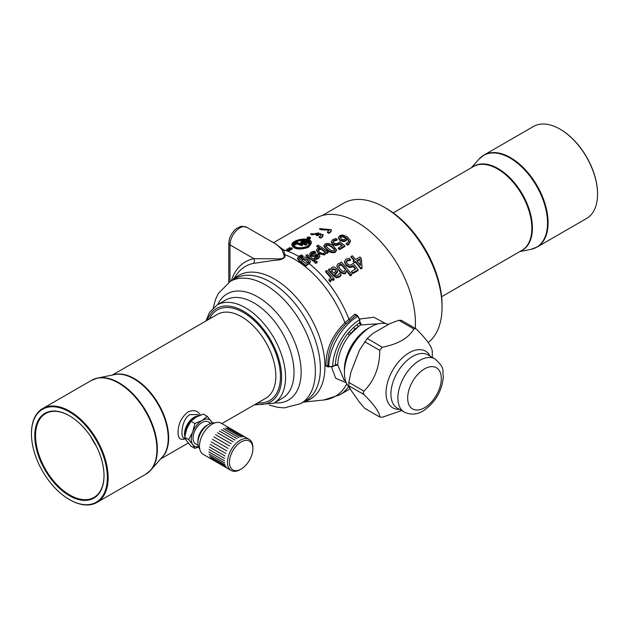 <?xml version="1.0" encoding="UTF-8"?>
<svg xmlns="http://www.w3.org/2000/svg" width="629" height="629" viewBox="0 0 629 629"><rect width="100%" height="100%" fill="white"/><g stroke="black" fill="none" stroke-linecap="round" stroke-linejoin="round"><path stroke-width="0.94" d="M252.882 448.729L252.882 447.596A17.982 10.378 120 0 0 249.155 439.364L221.188 423.215A17.982 10.378 120 0 0 205.447 430.244A17.982 10.378 120 0 0 200.179 450.537A17.982 10.378 120 0 0 203.206 454.366L231.173 470.516A17.982 10.378 120 0 0 240.168 469.619L241.143 469.053A16.598 9.584 -60 0 1 230.057 466.348A16.598 9.584 -60 0 1 239.193 443.264A16.598 9.584 -60 0 1 252.882 448.729A16.598 9.584 -60 0 1 241.143 469.053M227.093 467.96A17.982 10.378 120 0 0 227.1 467.96L211.446 458.926L227.093 467.96M226.023 466.639L210.369 457.605L226.023 466.639M225.221 464.988A17.982 10.378 120 0 0 225.221 464.996L209.575 455.954L225.221 464.988M224.718 463.054L209.072 454.02L224.718 463.054M224.522 460.876L208.875 451.842A17.982 10.378 -60 0 1 208.875 451.834L224.522 460.876M224.639 458.502A17.982 10.378 120 0 0 224.639 458.51L208.993 449.476L224.639 458.502M225.064 456.009L209.418 446.975L225.064 456.009M225.795 453.446L210.141 444.412A17.982 10.378 -60 0 1 210.141 444.404L225.795 453.446M226.802 450.875L211.155 441.841L226.802 450.875M228.068 448.359A17.982 10.378 120 0 0 228.068 448.367L212.421 439.325M229.561 445.969L213.907 436.935L229.561 445.969M231.236 443.76L215.59 434.725L231.236 443.76M233.068 441.778L217.414 432.744A17.982 10.378 -60 0 1 217.422 432.744L233.068 441.778M235.002 440.08A17.982 10.378 120 0 0 234.994 440.088L219.348 431.046L235.002 440.08M236.984 438.712L221.329 429.678L236.984 438.712M238.973 437.698L223.326 428.664L238.973 437.698M240.923 437.069L225.276 428.027L240.923 437.069M242.786 436.833A17.982 10.378 120 0 0 242.778 436.833L227.132 427.799L242.786 436.833M244.5 437.006L228.854 427.972L244.5 437.006M246.049 437.572A17.982 10.378 120 0 0 246.041 437.572L230.395 428.538L246.049 437.572M249.155 439.364A17.982 10.378 120 0 0 233.414 446.393A17.982 10.378 120 0 0 228.154 466.687A17.982 10.378 120 0 0 231.173 470.516M432.312 357.398L432.28 351.697C432.225 347.208 426.957 339.707 416.469 329.203L415.738 328.613L413.929 328.975C408.598 338.072 398.063 344.157 382.306 347.232L379.767 350.392C379.712 366.99 374.436 380.569 363.955 391.144L363.2 392.858L363.955 394.532C374.436 405.037 379.712 412.538 379.767 417.027L364.663 408.307L359.458 402.222L350.943 390.098L348.851 385.813L348.851 382.424L350.943 372.124L359.458 350.172L367.202 338.512L372.942 333.401L389.972 323.565L398.825 320.255L401.365 320.483M364.663 408.307L379.767 417.027L382.306 417.255L401.609 410.588M349.826 387.967A37.347 21.559 -60 0 1 344.425 372.612A37.347 21.559 -60 0 1 360.04 335.768A37.347 21.559 -60 0 1 388.423 324.462M597.55 193.944A52.561 30.349 -120 0 0 597.55 193.716A52.561 30.349 -120 0 0 560.384 129.346A52.561 30.349 -120 0 0 560.187 129.236M519.766 251.616L531.049 249.312A53.017 30.609 -120 0 0 531.882 249.123A53.017 30.609 -120 0 0 536.183 185.398A53.017 30.609 -120 0 0 478.984 159.145L483.984 155.041L533.439 126.492A53.111 30.664 60 0 1 559.991 129.118A53.111 30.664 60 0 1 597.55 194.172A53.111 30.664 60 0 1 586.55 218.483L537.103 247.032A53.111 30.664 -120 0 0 537.103 185.704A53.111 30.664 -120 0 0 483.984 155.041A53.111 30.664 -120 0 0 481.405 156.857M428.16 342.553A81.605 47.12 -120 0 0 442.038 307.219L442.038 304.963A78.845 45.516 -120 0 0 386.292 208.403L384.335 207.271A81.605 47.12 -120 0 0 383.926 207.035A81.605 47.12 -120 0 0 343.528 203.23L322.174 215.558M442.038 307.219A81.605 47.12 -120 0 0 384.335 207.271M221.864 423.608L265.815 398.228A48.409 27.951 -120 0 0 275.848 376.063A48.409 27.951 -120 0 0 240.53 316.167A48.409 27.951 -120 0 0 217.406 314.374L112.284 375.073M276.909 244.697L282.162 249.91L283.86 254.942C286.297 260.131 275.974 258.763 272.16 258.763L253.943 258.7A79.883 46.121 -120 0 0 231.338 280.778M277.019 244.76L246.694 227.25A13.83 7.988 -60 0 0 236.032 230.961A13.83 7.988 -60 0 0 229.994 244.878L253.943 258.7A4.151 3.326 78.9 0 1 253.518 263.378L271.712 260.697C275.62 260.147 286.258 260.382 284.913 254.651L283.655 249.91L275.25 243.738M283.86 254.942A4.151 3.153 166.9 0 0 284.913 254.651A81.495 47.049 -120 0 1 344.92 322.763C332.01 335.446 325.704 349.795 326.011 365.795L328.11 366.998A1.659 0.582 74.6 0 1 328.252 366.392M282.162 249.91A4.151 3.766 179.4 0 0 283.655 249.91A82.438 47.6 -120 0 1 298.571 256.341M344.165 380.286L337.781 364.954A33.195 19.169 -60 0 1 349.504 335.139L358.483 326.506A33.195 19.169 -60 0 1 360.881 324.941L378.642 323.723M349.181 331.9A1.659 0.417 -139.4 0 0 350.785 333.409L355.102 328.975L358.483 326.506A1.659 0.841 -125.5 0 1 357.178 324.564L353.797 327.237L347.743 333.629L349.504 335.139L350.785 333.409A5.535 0.951 -132 0 0 351.092 333.677M328.825 366.534L327.898 365.992C327.528 350.243 333.543 336.224 345.934 323.943L355.951 315.349L356.871 316.002M347.743 333.629A34.854 20.128 120 0 0 335.43 364.93L332.694 366.51L328.786 366.503L327.898 365.992A1.659 0.944 -179.5 0 0 326.011 365.795L326.081 366.243M357.642 316.135A82.438 47.6 -120 0 0 357.398 315.483L354.929 314.115A1.659 0.951 -121.1 0 0 355.951 315.349L357.728 316.371L359.686 319.76L357.728 316.371A41.498 23.957 120 0 0 328.786 366.503L332.584 366.762L335.288 365.197M355.951 315.349L357.248 316.096M337.781 364.954A1.659 0.944 -179.2 0 0 335.43 364.93L334.581 365.418M359.686 321.993L359.796 322.826A1.659 1.234 -140.6 0 0 361.29 324.595L359.851 321.6M385.608 323.558L373.885 317.244L359.796 319.005M354.929 314.115L344.92 322.763L345.934 323.943M310.349 261.64L309.429 263.826L306.842 264.84M307.078 264.439L309.429 263.134L310.349 261.279L308.469 258.621C305.324 256.939 303.209 256.64 302.117 257.725L300.788 259.738A83.02 47.93 -120 0 0 300.143 259.321L299.097 258.118L300.112 256.718L302.848 255.72A83.264 48.071 -120 0 0 301.566 254.942L299.097 255.987L297.486 258.165L299.42 260.689A82.627 47.702 60 0 1 305.914 265.43L307.078 264.439L307.078 265.147L305.914 266.146A81.762 47.206 -120 0 0 299.42 261.397L297.525 258.503M331.554 367.132L335.674 378.233L346.312 382.841M334.353 365.74L337.773 365.111A1.659 1.038 5.4 0 0 335.43 364.969M359.796 322.826L359.686 322.921A1.659 0.944 -120.8 0 0 360.881 324.941M309.429 263.826A82.438 47.6 -120 0 1 348.867 319.045A1.659 0.833 -136.9 0 0 350.149 320.122M357.398 315.483L357.005 315.766M334.785 250.122L331.97 247.228L328.684 245.31L326.168 245.444L325.586 245.986M308.627 261.711L307.219 260.052C304.711 258.778 303.359 258.503 303.162 259.219L301.802 261.121M346.359 238.572L342.483 236.701L340.053 237.699M345.518 269.739A82.438 47.6 -120 0 0 341.413 265.006L339.377 265.477L338.591 266.468M324.894 252.001A82.438 47.6 -120 0 0 320.861 249.123L318.093 250.554M360.488 265.312L360.024 259.565L357.17 261.216M335.847 270.816L335.351 269.998L332.678 269.401L331.609 271.476M310.136 243.242C309.885 237.786 293.554 240.498 293.051 244.878M309.72 242.354A83.264 48.071 -120 0 0 306.535 241.001L304.931 240.482L301.692 241.08L300.851 241.992L302.785 243.211A83.264 48.071 60 0 1 305.914 244.547L306.881 243.989A83.264 48.071 -120 0 0 303.579 242.59C302.124 241.748 301.849 241.355 302.753 241.418L305.521 241.536A83.264 48.071 60 0 1 308.753 242.912L309.72 242.354L309.72 243.038L308.753 243.588A82.438 47.6 -120 0 0 305.521 242.22L302.62 242.189M306.881 243.989L306.881 244.673L305.914 245.231A82.438 47.6 -120 0 0 302.785 243.903L300.851 242.684L300.851 241.992M302.643 244.453L302.643 245.137L301.684 245.695A82.438 47.6 -120 0 0 296.778 243.895L294.38 245.279A82.438 47.6 -120 0 0 293.366 244.972L293.366 244.272A83.264 48.071 60 0 1 294.38 244.587L296.778 243.203A83.264 48.071 60 0 1 301.684 245.011L302.643 244.453A83.264 48.071 -120 0 0 296.731 242.33L293.366 244.272M301.566 256.105L301.566 256.781L300.112 257.395L299.097 258.802M310.183 238.784L309.798 237.062L307.581 237.164L307.557 237.919L308.029 237.298L309.421 237.314L309.767 237.919L308.627 238.289L310.537 237.66L310.183 238.784L308.627 238.981L308.627 238.289M307.581 237.164L307.557 238.611L308.116 238.438L308.029 237.691M309.767 238.611L309.767 237.919M309.421 238.006L308.029 237.998M307.557 238.611L307.581 237.856M330.579 269.605A83.264 48.071 -120 0 0 329.8 268.78L328.566 269.495L328.566 270.226A82.438 47.6 -120 0 1 333.582 275.895L336.334 277.829L339.094 277.247L341.004 275.533L341.004 274.739A83.264 48.071 -120 0 0 339.746 273.183L338.009 275.085L336.476 275.526L334.872 274.472A83.264 48.071 -120 0 0 334.628 274.189L337.576 270.973L336.539 268.418L334.211 266.963L331.986 267.183L330.579 269.605M328.566 269.495A83.264 48.071 60 0 1 333.582 275.132L336.334 277.043L339.094 276.461L341.004 274.739M337.348 271.642L337.348 272.412L334.628 274.959M337.561 271.02L337.348 272.412M335.548 271.413L333.645 273.033A83.264 48.071 -120 0 0 331.609 270.729L332.678 268.654L335.351 269.251L335.902 270.399L335.548 271.413M288.782 248.809L287.068 249.005L287.036 249.737L289.183 249.438L288.176 250.075L289.725 249.91L289.757 249.218L287.453 249.493L288.782 249.194M287.068 249.005L287.068 249.697M288.176 250.075L288.176 250.767L289.725 250.601L289.757 249.218M288.176 250.436L287.036 250.428M355.479 261.428A83.264 48.071 60 0 1 360.842 268.158L362.045 267.467L361.384 258.59A83.264 48.071 -120 0 0 360 256.986L355.684 259.478A83.264 48.071 -120 0 0 352.319 255.775L351.061 256.506A83.264 48.071 60 0 1 354.426 260.209L353.254 260.878L353.254 261.633A82.438 47.6 -120 0 1 354.308 262.867L354.308 262.104L355.479 261.428L355.479 262.191L354.308 262.867M351.061 256.506L351.061 257.237A82.438 47.6 -120 0 1 353.985 260.461M360.024 258.802L360.559 265.407A83.264 48.071 -120 0 0 356.737 260.705L360.024 258.802L360.024 259.565M353.254 260.878A83.264 48.071 60 0 1 354.308 262.104M360.842 268.158L360.842 268.976A82.438 47.6 -120 0 0 355.479 262.191M362.045 267.467L362.045 268.276L360.842 268.976M289.026 247.881L289.489 248.746A83.264 48.071 60 0 1 290.826 249.233L291.235 248.998A83.264 48.071 -120 0 0 289.827 248.486L289.474 248.015L290.653 248.038A83.264 48.071 60 0 1 292.029 248.534L292.446 248.298A83.264 48.071 -120 0 0 291.085 247.81L289.026 247.881L288.664 248.958M291.235 248.998L290.826 249.925A82.438 47.6 -120 0 0 290.071 249.642M290.826 249.233L290.826 249.925M292.029 248.534L292.029 249.226A82.438 47.6 -120 0 0 290.653 248.73L289.474 248.707M289.489 249.438L289.026 248.573M292.446 248.298L292.029 249.226M326.066 252.213A83.264 48.071 60 0 1 326.836 252.819L328.071 252.103A83.264 48.071 -120 0 0 318.03 245.145L316.788 245.86A83.264 48.071 60 0 1 319.862 247.779L317.527 248.494L316.371 250.161L318.447 253.023L324.792 254.273L326.066 252.213L324.792 254.965L318.447 253.707L316.371 250.161M316.788 245.86L316.788 246.537A82.438 47.6 -120 0 1 319.029 247.912M326.836 252.819L326.836 253.511A82.438 47.6 -120 0 0 326.066 252.897M328.071 252.103L328.071 252.795L326.836 253.511M325.036 251.419L323.927 253.18C323.849 254.014 322.402 253.684 319.579 252.182L318.03 250.2L318.84 249.1L320.861 248.439A83.264 48.071 60 0 1 325.036 251.419M320.861 248.439L320.861 249.123M294.38 244.587L294.38 245.279M296.778 243.203L296.778 243.895M301.684 245.011L301.684 245.695M347.302 238.595L348.859 241.143L347.711 242.833L346.162 243.36A83.264 48.071 60 0 1 347.428 244.406L348.67 243.879L350.408 240.655L347.381 236.874L342.695 234.979L339.652 235.647L338.378 237.51L339.919 239.72L343.473 240.946L345.95 240.294L347.302 238.595L345.95 240.978L343.473 241.63L339.919 240.404L338.378 238.084M350.455 241.607L350.408 240.655M350.408 241.347L348.67 244.579L347.428 245.106A82.438 47.6 -120 0 0 346.162 244.052L346.162 243.36M347.428 244.406L347.428 245.106M348.828 241.489L347.302 239.279M342.483 236.017L346.359 237.888L345.156 239.295L343.568 239.767L341.193 238.918L339.99 237.353L340.714 236.347L342.483 236.017L342.483 236.701M302.345 241.843L302.753 241.418L302.753 242.11M305.914 244.547L305.914 245.231M308.753 242.912L308.753 243.588M320.326 233.43L321.073 234.664L319.139 237.44A82.438 47.6 -120 0 1 320.641 238.139L323.18 234.523L310.907 233.705L310.907 234.405A82.438 47.6 -120 0 1 312.401 234.845L312.401 234.153L318.84 232.856L316.01 234.491A83.264 48.071 60 0 1 317.496 235.065L320.326 233.43L320.326 234.122L317.496 235.757A82.438 47.6 -120 0 0 316.01 235.183L316.01 234.491M321.026 235.002L320.326 234.122M319.139 236.756A83.264 48.071 60 0 1 320.641 237.463M317.496 235.065L317.496 235.757M323.18 234.523L322.646 236.614L320.641 238.139M310.907 233.705A83.264 48.071 60 0 1 312.401 234.153M317.849 233.43L312.401 234.845M328.959 279.583A83.264 48.071 60 0 1 330.241 281.179L331.845 278.332A83.264 48.071 60 0 1 332.938 279.693L334.172 278.977A83.264 48.071 -120 0 0 326.828 270.494L325.594 271.209A83.264 48.071 60 0 1 330.807 277.075L328.959 280.361A82.438 47.6 -120 0 1 330.241 281.965L330.241 281.179M334.172 278.977L334.172 279.763L332.938 280.479A82.438 47.6 -120 0 0 331.845 279.111L330.241 281.965M332.938 279.693L332.938 280.479M331.845 278.332L331.845 279.111M325.594 271.209L325.594 271.94A82.438 47.6 -120 0 1 330.728 277.751M328.951 232.659L330.964 231.134L331.491 229.719L319.681 228.61L319.681 229.31A82.438 47.6 -120 0 1 321.167 229.758L321.167 229.058L329.384 229.86L327.45 231.959A83.264 48.071 60 0 1 328.951 232.659L328.951 233.343A82.438 47.6 -120 0 0 327.45 232.636L327.45 231.959M331.491 229.719L330.964 231.81L328.951 233.343M319.681 228.61A83.264 48.071 60 0 1 321.167 229.058M329.337 230.206L321.167 229.758M338.968 269.872C341.115 272.53 343.261 273.536 345.392 272.876L346.665 270.36A83.264 48.071 60 0 1 350.306 275.085L351.548 274.37A83.264 48.071 -120 0 0 341.327 262.128L340.171 262.788L340.431 263.197L338.032 263.693L336.908 265.65L338.968 270.627L336.932 266.036M345.628 269.094L344.511 271.241C344.008 272.153 342.546 271.413 340.147 269.023L338.551 266.075L339.377 264.738L341.413 264.259A83.264 48.071 60 0 1 345.628 269.094M341.413 264.259L341.413 265.006M351.548 274.37L351.548 275.188L350.306 275.903A82.438 47.6 -120 0 0 346.665 271.146L345.392 273.67C342.601 273.985 340.454 272.97 338.968 270.627M350.306 275.085L350.306 275.903M346.665 270.36L346.665 271.146M340.171 262.788L340.171 263.189M339.849 243.517A83.264 48.071 60 0 1 342.451 245.585L338.347 247.96A83.264 48.071 60 0 1 339.495 248.911L344.865 245.813A83.264 48.071 -120 0 0 339.825 241.819L338.127 243.116L336.075 243.706L334.109 243.006L333.016 241.615L333.834 240.404L337.223 239.452A83.264 48.071 -120 0 0 335.839 238.525L332.725 239.649L331.279 241.662L332.772 243.769L336.138 244.917L339.849 243.517L339.849 244.201L336.138 245.601L332.772 244.453L331.279 242.165M337.223 239.452L337.223 240.136L333.834 241.08L333.016 242.291M337.128 239.507L337.128 240.192M335.548 239.767L335.548 240.443M341.956 245.876A82.438 47.6 -120 0 0 339.849 244.201M338.347 247.96L338.347 248.652A82.438 47.6 -120 0 1 339.495 249.611L339.495 248.911M344.865 245.813L344.865 246.513L339.495 249.611M346.272 261.79L347.09 260.327L350.487 259.714A83.264 48.071 -120 0 0 349.095 258.212L345.981 259.101L344.535 261.507L346.029 264.62L349.394 266.806L353.105 265.65A83.264 48.071 60 0 1 355.715 268.945L351.611 271.311A83.264 48.071 60 0 1 352.759 272.829L358.121 269.731A83.264 48.071 -120 0 0 353.081 263.386L351.383 264.778L349.331 265.171L347.365 263.858L346.272 261.648M358.121 269.731L358.121 270.541L352.759 273.639A82.438 47.6 -120 0 0 351.611 272.113L351.611 271.311M352.759 272.829L352.759 273.639M353.105 265.65L353.105 266.429L352.271 267.011L349.394 267.577L346.029 265.367L344.535 262.246M355.291 269.188A82.438 47.6 -120 0 0 353.105 266.429M348.812 259.808L348.812 260.548L347.09 261.066L346.272 262.529M350.384 259.769L350.384 260.516L348.812 260.548M350.487 259.714L350.384 260.516M325.083 244.06L323.849 245.672L327.056 249.391C330.241 251.93 332.977 252.677 335.265 251.639L336.507 249.87L333.299 245.774C330.217 243.447 327.473 242.88 325.083 244.06M336.476 250.208L335.265 252.339C332.269 253.165 329.533 252.41 327.056 250.075L323.849 246.348L323.849 245.672M325.751 246.293L326.168 244.767L328.684 244.634L331.97 246.544L334.793 249.454L334.18 250.727L331.735 250.735L328.385 248.62L325.507 245.632M314.508 261.625A83.264 48.071 60 0 1 315.789 262.694L317.197 261.884A83.264 48.071 -120 0 0 315.907 260.815L314.508 261.625L314.508 262.317A82.438 47.6 -120 0 1 315.789 263.386L315.789 262.694M317.197 261.884L317.197 262.576L315.789 263.386M318.188 256.388L317.897 255.413L317.48 257.041L314.374 257.733A83.264 48.071 60 0 1 315.695 258.755L318.494 257.874L319.87 256.027L318.989 254.556L315.404 254.03L311.654 254.486L311.253 253.668L312.133 252.85L315.577 252.072A83.264 48.071 -120 0 0 314.193 251.144L311.143 252.143L309.672 253.809L310.561 256.011L314.162 256.459L314.162 255.775L315.782 255.232L317.897 255.413L318.29 256.034M315.577 252.072L315.514 252.787L312.133 253.534L311.253 254.344M315.514 252.103L315.514 252.787M313.973 252.245L313.973 252.929M311.654 254.486L311.253 254.1M309.672 253.809L310.561 255.327L314.162 255.775M317.897 256.097L314.162 256.459M314.374 257.733L314.374 258.425A82.438 47.6 -120 0 1 315.695 259.447L315.695 258.755M319.831 256.373L318.494 258.558L315.695 259.447M306.032 255.303A83.264 48.071 60 0 1 313.376 260.587L314.61 259.871A83.264 48.071 -120 0 0 307.274 254.588L306.032 255.303L306.032 255.987A82.438 47.6 -120 0 1 313.376 261.279L313.376 260.587M314.61 259.871L314.61 260.563L313.376 261.279M303.162 258.535L307.219 259.368L308.682 261.381L307.872 262.545L305.836 263.362A83.02 47.93 -120 0 0 301.802 260.43L303.162 258.535A83.264 48.071 -120 0 0 302.022 257.78M302.785 255.759L302.785 256.435L301.566 256.781M302.848 255.72L302.785 256.435M305.914 265.43L305.914 266.146M310.349 261.963L310.349 261.279M311.269 243.525L308.438 247.323C299.852 250.083 294.341 249.438 291.911 245.389L291.911 244.689C294.348 248.754 299.852 249.406 308.438 246.647L311.269 242.841C311.842 235.938 291.376 239.547 291.911 244.689M307.652 246.246C300.057 248.73 295.174 248.156 293.012 244.532C292.548 239.885 310.679 236.874 310.168 242.896L307.652 246.246M273.473 242.715L315.923 218.208A82.438 47.6 60 0 1 379.452 240.294A82.438 47.6 60 0 1 415.439 323.259A82.438 47.6 60 0 1 415.266 328.338M69.591 499.662A54.22 31.301 -120 0 0 69.788 499.772A54.22 31.301 -120 0 0 96.897 502.461A54.22 31.301 -120 0 0 108.133 477.639A54.22 31.301 -120 0 0 84.459 423.073A54.22 31.301 -120 0 0 42.678 408.551A54.22 31.301 -120 0 0 31.45 433.365A54.22 31.301 -120 0 0 31.45 433.593M107.347 477.639A53.669 30.986 60 0 1 69.394 499.552A53.669 30.986 60 0 1 31.45 433.821A53.669 30.986 60 0 1 69.402 411.909A53.669 30.986 60 0 1 107.347 477.639M104.021 475.493A48.409 27.951 60 0 1 93.996 497.429A48.409 27.951 60 0 1 45.587 469.478A48.409 27.951 60 0 1 45.587 413.575A48.409 27.951 60 0 1 69.599 415.863M104.021 475.721A48.968 28.274 -120 0 0 69.402 415.753A48.968 28.274 -120 0 0 34.776 435.74A48.968 28.274 -120 0 0 69.402 495.707A48.968 28.274 -120 0 0 104.021 475.721M200.454 415.077C197.655 410.47 193.465 409.455 187.882 412.034C181.435 417.216 178.156 424.048 178.062 432.524C178.086 438.342 180.374 440.457 184.934 438.861M183.943 438.287L183.865 438.248C180.098 436.785 181.867 419.142 189.73 414.637L197.545 414.519L199.314 415.541M198.505 415.903A13.696 7.91 120 0 0 194.196 417.216A13.696 7.91 120 0 0 184.517 433.986A13.696 7.91 120 0 0 184.8 436.526M185.296 433.876A13.138 7.587 -60 0 1 194.589 417.9A13.138 7.587 -60 0 1 195.941 417.231M214.819 422.908A15.355 8.861 120 0 0 208.773 424.276A15.355 8.861 120 0 0 199.369 435.976A15.355 8.861 120 0 0 197.915 443.083A15.355 8.861 120 0 0 199.755 448.996M208.773 424.276L206.917 425.353A12.722 7.344 120 0 0 199.118 435.048A12.722 7.344 120 0 0 197.915 440.937L197.915 443.083M210.841 423.317L208.388 421.894A12.722 7.344 120 0 0 194.227 432.217A12.722 7.344 120 0 0 195.658 443.94L198.111 445.356M212.177 422.947A15.214 8.782 120 0 0 211.344 421.328A15.214 8.782 120 0 0 202.027 420.494A15.214 8.782 120 0 0 192.71 432.084A15.214 8.782 120 0 0 192.71 444.506A15.214 8.782 120 0 0 198.465 446.692M212.366 422.908L207.271 416.351L202.027 420.494L194.848 423.529L192.71 432.084L188.637 439.537L192.71 444.506L194.848 448.375L198.583 447.022M194.848 448.375L190.901 446.095L186.837 441.118L184.69 437.257L186.837 428.695L190.901 421.249L196.154 417.106L203.324 414.071L207.271 416.351M184.69 437.257L188.637 439.537M190.901 421.249L194.848 423.529M348.851 385.813L363.955 394.532M348.851 382.424L363.955 391.144M364.663 341.673L379.767 350.392M367.202 338.512L382.306 347.232M398.825 320.255L413.929 328.975M407.671 398.055A23.792 13.736 -60 0 1 432.901 366.66A23.792 13.736 -60 0 1 432.901 400.303A23.792 13.736 -60 0 1 407.671 398.055M397.89 398.055A30.703 17.73 -60 0 1 411.287 367.147A30.703 17.73 -60 0 1 434.954 358.923C446.079 368.94 441.928 370.497 443.319 376.92C442.061 390.861 435.59 402.025 423.891 410.43C417.562 414.66 411.012 415.219 404.25 412.113A30.703 17.73 -60 0 1 397.89 398.055M404.25 412.113L397.276 408.087A30.703 17.73 -60 0 1 390.916 394.029A30.703 17.73 -60 0 1 404.321 363.122A30.703 17.73 -60 0 1 427.979 354.898L434.954 358.923M399.486 409.361A32.732 18.901 -60 0 1 386.025 392.858A32.732 18.901 -60 0 1 404.211 356.25A32.732 18.901 -60 0 1 430.189 356.171M441.613 296.739L521.826 250.428A48.409 27.951 -120 0 0 521.826 194.526A48.409 27.951 -120 0 0 473.417 166.575L393.196 212.885M534.241 248.369A53.111 30.664 -120 0 0 537.103 247.032L531.049 249.312M520.82 251.002A48.504 28.006 -120 0 0 522.377 194.204A48.504 28.006 -120 0 0 472.41 167.157M209.41 318.989A52.286 30.184 60 0 1 242.322 311.874A52.286 30.184 60 0 1 280.463 376.559A52.286 30.184 60 0 1 257.827 402.843M254.25 404.911L273.804 403.205L282.272 398.314A56.712 32.739 -120 0 0 294.018 372.352A56.712 32.739 -120 0 0 269.259 315.278A56.712 32.739 -120 0 0 225.559 300.088L217.091 304.979L209.559 312.291L205.84 321.057M274.464 402.819A61.32 35.405 -120 0 0 301.134 372.006A61.32 35.405 -120 0 0 266.287 302.793A61.32 35.405 -120 0 0 217.752 304.593M269.409 405.107L277.633 407.301L284.261 407.883L300.756 403.614A70.542 40.728 -120 0 0 315.365 371.314A70.542 40.728 -120 0 0 284.575 300.324A70.542 40.728 -120 0 0 230.214 281.43L218.287 293.554L215.48 299.546L213.247 307.833M300.756 403.614L305.765 400.72A70.542 40.728 -120 0 0 320.381 368.429A70.542 40.728 -120 0 0 289.584 297.431A70.542 40.728 -120 0 0 235.23 278.537L230.214 281.43M303.878 401.805A71.486 41.27 -120 0 0 324.949 366.558A71.486 41.27 -120 0 0 289.883 290.747A71.486 41.27 -120 0 0 233.335 279.622M232.769 279.952L237.141 273.929A75.975 43.865 60 0 1 253.518 263.378M229.994 281.556L229.994 244.878A4.151 2.398 180 0 1 228.783 243.187L229.475 238.666L231.346 234.35L234.114 230.623L236.748 228.343L240.396 226.589L242 226.283L246.694 227.25M303.312 402.135L323.77 399.997A81.495 47.049 -120 0 0 346.799 383.863M323.77 399.997L339.589 394.926A82.438 47.6 -120 0 0 348.615 386.67M344.472 370.843A33.195 19.169 -60 0 1 344.425 369.223A33.195 19.169 -60 0 1 369.325 327.795M353.797 327.237A1.659 0.7 -130.7 0 0 355.102 328.975A5.535 2.642 -137.3 0 0 355.644 329.234M328.385 366.29L328.896 366.762L332.694 366.51A38.731 22.361 -60 0 1 359.686 319.76L359.686 322.921A34.854 20.128 120 0 0 357.178 324.564M328.11 366.998L328.92 366.778M307.825 262.568A82.438 47.6 -120 0 0 303.162 259.219M301.519 258.142A82.438 47.6 -120 0 0 300.23 257.332M309.303 238.344L309.303 239.028M333.582 275.132L333.582 275.895M336.334 277.043L336.334 277.829M339.094 276.461L339.094 277.247M335.351 269.251L335.351 269.998M332.678 268.654L332.678 269.401M289.489 248.746L289.489 249.155M290.213 247.897L290.213 248.589M290.653 248.038L290.653 248.73M318.447 253.023L318.447 253.707M324.792 254.273L324.792 254.965M318.84 249.1L318.84 249.784M339.919 239.72L339.919 240.404M348.67 243.879L348.67 244.579M343.473 240.946L343.473 241.63M345.95 240.294L345.95 240.978M345.769 237.424L345.769 238.108M340.714 236.347L340.714 237.031M302.785 243.211L302.785 243.903M304.491 241.174L304.491 241.866M305.521 241.536L305.521 242.22M330.775 280.935L330.775 281.729M339.377 264.738L339.377 265.477M345.392 272.876L345.392 273.67M332.772 243.769L332.772 244.453M333.834 240.404L333.834 241.08M336.138 244.917L336.138 245.601M339.015 244.076L339.015 244.76M352.271 266.232L352.271 267.011M349.394 266.806L349.394 267.577M346.029 264.62L346.029 265.367M347.09 260.327L347.09 261.066M327.056 249.391L327.056 250.075M335.265 251.639L335.265 252.339M334.604 249.045L334.604 249.737M326.168 244.767L326.168 245.444M331.97 246.544L331.97 247.228M328.684 244.634L328.684 245.31M312.133 252.85L312.133 253.534M310.561 255.327L310.561 256.011M315.782 255.232L315.782 255.917M318.494 257.874L318.494 258.558M307.219 259.368L307.219 260.052M302.981 258.637L302.981 259.313M300.112 256.718L300.112 257.395M299.42 260.689L299.42 261.397M309.185 263.292L309.185 263.983M309.429 263.134A83.264 48.071 -120 0 0 308.281 262.238M300.23 256.648A83.264 48.071 -120 0 0 299.113 255.979M273.804 403.205A56.712 32.739 -120 0 0 285.55 377.243A56.712 32.739 -120 0 0 260.791 320.169A56.712 32.739 -120 0 0 217.091 304.979M207.389 320.161A53.945 31.143 60 0 1 270.462 339.644A53.945 31.143 60 0 1 255.799 404.015M96.434 446.362A48.409 27.951 60 0 1 91.032 437.006M113.487 374.829A48.409 27.951 60 0 1 149.513 391.411A48.409 27.951 60 0 1 168.666 437.949A48.409 27.951 60 0 1 161.511 457.998M94.389 379.02A54.125 31.253 60 0 1 97.644 378.053L114.706 374.577A48.504 28.006 60 0 1 150.009 392.779A48.504 28.006 60 0 1 168.226 438.279A48.504 28.006 60 0 1 162.329 457.071L150.795 470.107A54.125 31.253 60 0 1 148.326 472.442M157.368 449.137A54.125 31.253 60 0 1 150.795 470.107L145.692 474.29A54.22 31.301 60 0 0 156.928 449.468A54.22 31.301 60 0 0 133.254 394.902A54.22 31.301 60 0 0 91.472 380.38L97.644 378.053A54.125 31.253 60 0 1 137.036 398.369A54.125 31.253 60 0 1 157.368 449.137M401.058 320.137L415.738 328.613M560.384 129.346L559.991 129.118M597.55 193.716L597.55 194.172M471.357 167.762L478.984 159.145M345.683 381.174L344.197 380.317M228.783 243.187L228.783 282.311M359.536 322.315L359.851 319.532L358.003 316.34L356.501 315.475M334.762 365.127L335.414 365.142M307.243 237.55L307.243 238.242M337.6 270.651L337.6 271.406M286.682 249.414L286.682 250.106M290.071 249.524L290.071 250.208M287.304 249.336L287.304 250.043M318.03 250.885L318.03 250.2M336.908 265.65L336.908 266.389M336.507 249.87L336.507 250.57M319.87 256.027L319.87 256.718M297.486 258.165L297.486 258.857M311.269 242.841L311.269 243.517M350.235 388.785L339.589 394.926M96.897 502.461L145.692 474.29M42.678 408.551L91.472 380.38M69.394 499.552L69.788 499.772M31.45 433.821L31.45 433.365M160.694 458.926L188.26 443.005M183.904 438.264L185.665 439.286"/></g></svg>
